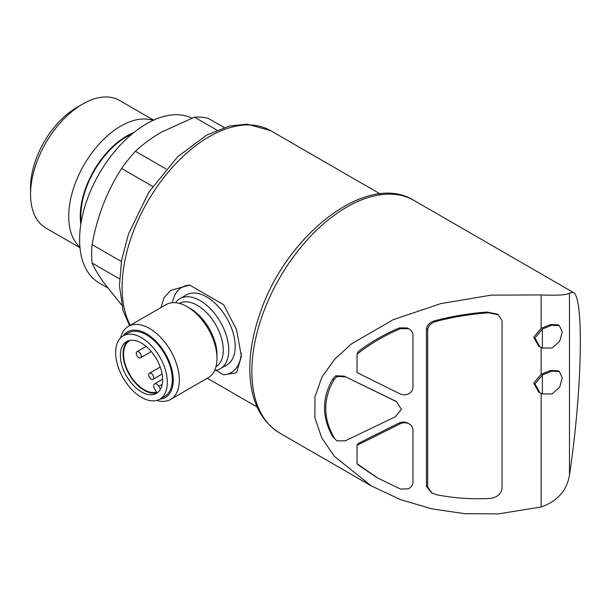 <?xml version="1.0" encoding="UTF-8"?>
<svg xmlns="http://www.w3.org/2000/svg" width="611" height="611" viewBox="0 0 611 611"><rect width="100%" height="100%" fill="white"/><g stroke="black" fill="none" stroke-linecap="round" stroke-linejoin="round"><path stroke-width="0.92" d="M151.184 379.141A3.513 2.032 -120 0 0 152.941 379.316A3.513 2.032 -120 0 0 152.941 375.261A3.513 2.032 -120 0 0 149.428 373.229A3.513 2.032 -120 0 0 148.885 376.048A3.513 2.032 -120 0 0 151.184 379.141M138.758 357.618A3.513 2.032 -120 0 0 140.515 357.794A3.513 2.032 -120 0 0 140.515 353.731A3.513 2.032 -120 0 0 136.994 351.699A3.513 2.032 -120 0 0 136.459 354.517A3.513 2.032 -120 0 0 138.758 357.618M215.843 370.297L223.626 374.795L236.472 372.802L241.414 356.328L236.495 329.466L223.626 304.683L189.601 285.039L170.721 290.385L164.069 297.618L160.976 307.562M121.627 305.057L103.251 281.961C98.356 274.942 94.629 268.626 92.07 263.02A103.702 59.87 -60 0 1 92.07 244.606C94.613 230.691 98.34 217.31 103.251 204.464C108.284 191.709 114.402 179.71 121.612 168.468A103.702 59.87 -60 0 1 135.421 151.291C142.753 144.379 151.398 138.002 161.373 132.159L194.504 117.175A103.702 59.87 -60 0 1 208.313 118.412L224.115 127.531M119.519 278.868L92.07 263.02M121.36 261.523L92.07 244.606M152.658 186.393L121.612 168.468M166.055 168.98L135.421 151.291M216.958 130.143L194.504 117.175M357.061 445.297L400.182 423.805C403.069 422.445 405.948 422.415 408.812 423.706L407.568 422.988C404.703 421.697 401.824 421.735 398.937 423.087L358.267 443.41L357.061 445.297L357.061 463.726A127.959 73.878 120 0 0 358.267 464.986L376.468 477.267M357.061 354.189L357.061 372.618L400.182 393.912C403.069 395.195 405.948 395.134 408.812 393.744C411.409 392.117 412.792 390.024 412.975 387.466L412.975 334.82C412.708 332.208 411.203 330.154 408.469 328.649L407.232 327.931L399.288 327.916C384.235 334.324 370.556 342.198 358.267 351.531A127.959 73.878 120 0 0 357.061 354.189C369.93 343.985 384.418 335.47 400.533 328.634L408.599 328.726L407.232 327.931M336.86 440.821L345.337 440.814L395.218 416.839L401.45 409.378L396.348 401.603L344.1 376.109L335.622 375.811L332.69 379.194C321.776 398.036 321.776 417.168 332.69 436.598L336.86 440.821L332.69 436.598M395.111 400.885L344.1 376.109M496.873 313.993L487.097 312.068C469.668 313.328 452.53 316.147 435.674 320.515C430.35 321.776 427.272 324.556 426.432 328.863L426.432 486.295L431.442 492.749M541.147 393.415L541.147 506.977L498.4 513.874L464.78 513.691L431.916 508.879L400.335 499.561L371.175 485.844L334.515 456.47L321.821 438.034L314.902 417.725L314.932 396.898L321.974 376.964L334.759 359.123L351.646 343.741L393.201 319.698L440.791 303.614L491.023 295.159L541.147 294.945L541.147 328.344L533.724 337.234L538.688 346.154M541.147 347.499L541.147 374.268L533.724 383.158L538.688 392.071M559.355 325.617L562.265 331.765L559.722 341.236L552.061 348.049L542.392 348.01L539.933 346.872L534.961 337.99L542.392 329.062L551.733 325.266L559.355 325.617L558.118 324.892L550.496 324.548L541.147 328.344M558.118 370.824L550.503 370.465L541.147 374.268M541.147 294.945C557.415 295.617 566.863 294.998 569.483 293.089L569.483 474.976C566.901 490.557 557.453 501.226 541.147 506.977M569.483 474.976C582.23 390.521 584.139 296.075 573.179 292.356L569.483 293.089M107.46 287.72L99.181 282.939A94.56 54.593 -60 0 1 98.264 175.365A94.56 54.593 -60 0 1 191.846 118.144M81.164 222.106A64.682 37.347 -60 0 1 132.045 133.977M80.82 224.237A65.492 37.813 -60 0 1 133.725 132.602M79.926 247.111A73.664 42.533 -60 0 1 83.967 164.97A73.664 42.533 -60 0 1 153.086 120.39M79.98 247.722L45.81 227.995A73.664 42.533 -60 0 1 30.55 194.275A73.664 42.533 -60 0 1 82.638 104.053A73.664 42.533 -60 0 1 119.466 100.403L153.644 120.138M30.55 194.275L30.55 187.6A65.492 37.813 -60 0 1 76.864 107.391L82.638 104.053M542.392 393.935L539.933 392.797L534.961 383.914L542.392 374.986L551.733 371.19L559.355 371.541L562.265 377.69L559.722 387.16L552.061 393.973L542.392 393.935L542.392 374.986M542.392 329.062L542.392 348.01M427.677 487.005L427.677 329.581C428.51 325.281 431.587 322.493 436.918 321.233C453.767 316.865 470.913 314.046 488.334 312.786L498.118 314.711L502.051 320.531L502.051 489.06C500.47 494.956 495.895 498.11 488.334 498.53C470.913 499.332 453.767 498.087 436.918 494.803L431.824 492.985L427.677 487.005L426.432 486.295M408.812 423.706C411.409 425.233 412.792 427.272 412.975 429.831L412.975 482.469C412.708 485.096 411.203 487.211 408.469 488.808L400.533 489.075L377.705 477.985L357.061 463.726M333.927 437.316C323.02 417.977 323.02 398.846 333.927 379.912L336.86 376.529L335.622 375.811M336.86 376.529L345.337 376.827M333.927 379.912L332.69 379.194M223.626 374.795A49.216 28.412 -120 0 0 241.314 352.982M189.601 285.039A49.216 28.412 -120 0 0 172.424 302.697M214.614 370.472A40.425 23.34 -120 0 0 220.365 368.662L226.826 364.927A40.425 23.34 -120 0 0 235.197 346.422A40.425 23.34 -120 0 0 217.554 305.737A40.425 23.34 -120 0 0 186.401 294.907L179.94 298.642A40.425 23.34 -120 0 0 175.494 302.72M220.365 368.662A40.425 23.34 -120 0 0 228.735 350.156A40.425 23.34 -120 0 0 211.093 309.471A40.425 23.34 -120 0 0 179.94 298.642M156.645 400.449A42.182 24.356 -120 0 0 170.599 399.418L208.252 377.682A42.182 24.356 -120 0 0 216.989 358.374L216.989 354.854A37.867 21.866 -120 0 0 190.212 308.471L187.157 306.707A42.182 24.356 -120 0 0 166.07 304.622L128.417 326.358A42.182 24.356 -120 0 0 120.55 337.921M216.989 358.374A42.182 24.356 -120 0 0 187.157 306.707M170.599 399.418A42.182 24.356 -120 0 0 179.336 380.111A42.182 24.356 -120 0 0 160.922 337.654A42.182 24.356 -120 0 0 128.417 326.358M159.799 399.159A37.867 21.866 -120 0 0 173.241 380.111A37.867 21.866 -120 0 0 153.361 338.761A37.867 21.866 -120 0 0 123.239 335.836M159.769 399.182L164.741 396.31A36.561 21.11 -120 0 0 172.31 379.576A36.561 21.11 -120 0 0 156.355 342.779A36.561 21.11 -120 0 0 128.18 332.987L123.208 335.859A36.561 21.11 -120 0 0 123.208 378.072A36.561 21.11 -120 0 0 159.769 399.182A36.561 21.11 -120 0 0 167.338 382.44A36.561 21.11 -120 0 0 151.383 345.65A36.561 21.11 -120 0 0 123.208 335.859M120.359 355.319A29.878 17.253 60 0 1 126.546 341.641A29.878 17.253 60 0 1 156.431 358.894A29.878 17.253 60 0 1 156.431 393.392A29.878 17.253 60 0 1 133.404 385.388A29.878 17.253 60 0 1 120.359 355.319M127.982 340.961A29.878 17.253 -120 0 0 123.094 353.738A29.878 17.253 -120 0 0 144.227 390.337A29.878 17.253 -120 0 0 157.73 392.499M162.182 384.388L158.814 386.335L160.464 389.199M158.814 386.335A4.216 2.436 -120 0 0 154.591 383.899A4.216 2.436 -120 0 0 154.591 388.772L156.546 392.163A29.175 16.848 -120 0 1 128.615 372.511A29.175 16.848 -120 0 1 129.631 340.671A29.175 16.848 -120 0 1 130.174 340.38M130.296 325.273A123.032 71.036 -60 0 1 159.158 183.789A123.032 71.036 -60 0 1 270.62 130.662L380.134 193.886M400.182 423.805L398.937 423.087M395.218 401.007L393.973 400.289M370.449 485.424L279.662 433.008A134.283 77.528 -60 0 1 279.662 277.952A134.283 77.528 -60 0 1 413.945 200.423L573.179 292.356M488.334 312.786L487.097 312.068M436.918 321.233L435.674 320.515M427.677 329.581L426.432 328.863M400.533 328.634L399.288 327.916M215.958 366.73A36.561 21.11 -120 0 0 223.267 350.156A36.561 21.11 -120 0 0 207.48 313.55A36.561 21.11 -120 0 0 179.405 303.415M160.204 367.005L149.428 373.229M162.098 374.031L152.941 379.316M146.151 346.414L136.994 351.699M151.291 351.569L140.515 357.794M257.101 406.995L207.289 378.24M279.662 433.008C260.782 421.185 250.838 400.992 249.853 372.435C249.372 354.09 252.671 334.675 259.759 314.191C285.543 235.22 367.096 170.958 413.945 200.423M129.578 325.686L123.055 310.602L119.443 285.696L121.543 260.485L128.501 234.013L148.893 192.083L177.832 156.592L206.816 135.016L229.438 126.049L247.172 124.132L270.62 130.662M559.363 371.534L558.118 370.816M539.62 392.606L538.696 392.071M539.62 346.681L538.688 346.147M498.125 314.696L496.88 313.978M396.18 401.503L395.103 400.885M162.61 379.271L154.591 383.899"/></g></svg>
